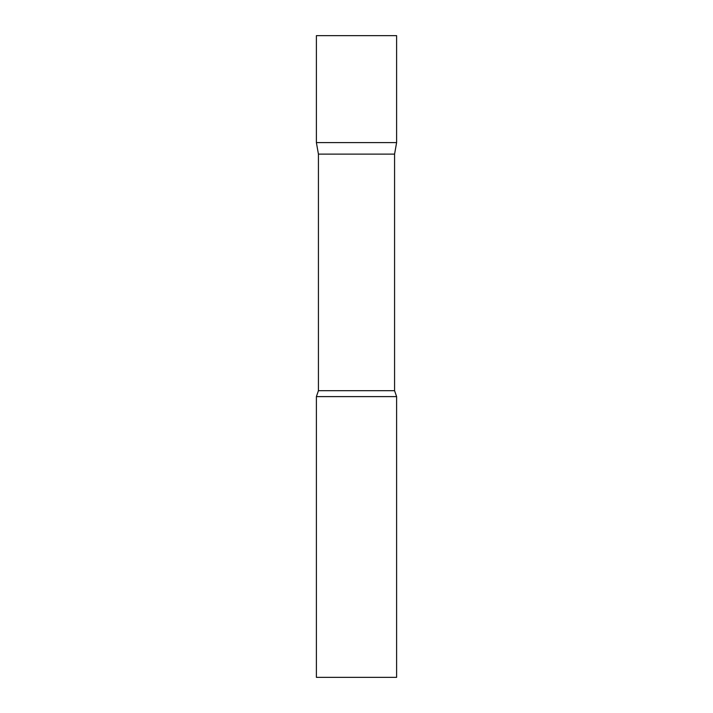 <?xml version="1.0" encoding="UTF-8"?>
<svg xmlns="http://www.w3.org/2000/svg" width="713" height="713" viewBox="0 0 713 713"><rect width="100%" height="100%" fill="white"/><g stroke="black" fill="none" stroke-linecap="round" stroke-linejoin="round"><path stroke-width="1.07" d="M318.426 154.124L316.394 142.6L396.606 142.6L396.606 35.65L316.394 35.65L316.394 142.6L396.606 142.6L394.574 154.124L318.426 154.124L318.426 390.688L316.394 396.606L316.394 677.35L396.606 677.35L396.606 396.606L316.394 396.606M394.574 154.124L394.574 390.688L318.426 390.688M394.574 390.688L396.606 396.606"/></g></svg>
